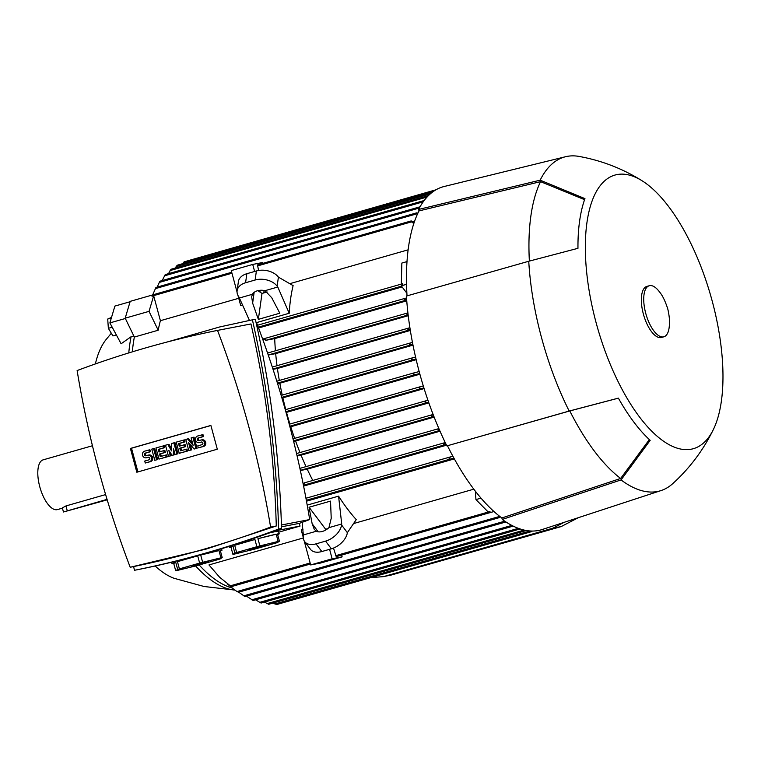<?xml version="1.0" encoding="UTF-8"?>
<svg xmlns="http://www.w3.org/2000/svg" width="761" height="761" viewBox="0 0 761 761"><rect width="100%" height="100%" fill="white"/><g stroke="black" fill="none" stroke-linecap="round" stroke-linejoin="round"><path stroke-width="1.14" d="M92.442 445.746L43.196 459.834A25.874 10.692 74 0 0 39.772 486.745A25.874 10.692 74 0 0 57.427 509.594L62.431 508.158M107.054 499.368L63.458 511.991L62.354 507.901L65.96 505.932L105.617 494.583M63.458 511.991L107.196 499.844M111.315 333.251L105.903 339.786A129.38 53.479 74 0 0 95.372 363.939M155.158 566.003A129.38 53.479 74 0 0 174.145 578.312L204.062 586.493L234.93 590.079A153.827 63.582 74 0 1 195.615 565.956M133.812 335.943L131.082 336.733L121.113 343.763L109.879 322.911L125.346 318.488M131.082 336.733A153.827 63.582 74 0 0 128.78 352.923M232.134 587.987A153.893 63.61 -106 0 1 199.182 564.985M132.328 351.839A153.893 63.61 -106 0 1 134.355 337.056L125.194 318.174L130.207 301.346L152.59 294.945M402.122 286.926L258.559 328.001M408.134 249.827L289.627 283.729M265.132 290.731L264.124 291.025L263.972 290.464M263.601 292.985A153.893 63.61 -106 0 1 264.124 291.025M249.437 320.41L238.983 297.085A16.342 10.901 8 0 1 237.109 290.712L238.383 281.675A16.342 10.901 -172 0 1 246.849 273.703L256.39 270.973A16.342 10.901 -172 0 1 278.412 277.128L293.118 285.622A153.893 63.61 74 0 0 289.228 313.256L256.115 322.731M237.974 295.468L240.695 305.532L242.692 304.961M238.735 298.283L160.4 320.695A153.893 63.61 74 0 0 158.202 330.236L134.355 337.056M219.625 577.247L231.334 586.636L219.625 577.247L208.961 564.938L303.344 537.941M302.954 529.494L301.251 529.979L303.335 537.694M307.197 505.114L338.569 496.143A153.893 63.61 74 0 0 356.253 519.62L347.358 532.662A16.342 10.131 -37 0 1 331.358 548.814L321.817 551.544A16.342 10.131 -37 0 1 310.459 549.318L304.676 541.632A16.342 10.131 143 0 1 303.42 535.896L302.146 522.35M353.332 523.635L473.808 489.171M454.346 458.893L306.493 501.195M273.085 603.016L276.604 604.567M532.32 531.054L531.73 531.578L531.73 531.054M264.438 602.094L268.681 604.282L526.327 530.522M255.563 599.82L261.08 603.054L520.086 528.952M246.516 596.177L253.166 600.496M238.669 592.182L245.004 596.605L505.913 521.96M237.099 591.611L233.732 589.204L237.099 591.611M500.101 516.652L498.874 517.746L499.054 515.834M227.577 584.115L233.732 589.204M489.104 512.914L493.956 511.525M336.257 556.624L490.027 512.629L490.512 512.372L489.751 511.44L488.105 511.906L475.948 499.587L481.009 498.141M475.948 499.587L475.359 491.197M453.927 458.151L450.112 459.121L449.085 458.312L450.541 456.876L452.909 456.267M446.517 445.195L303.591 486.089M446.155 444.472L444.548 444.881L443.416 444.101L445.242 442.569M440.02 431.202L307.235 469.185A153.893 63.61 74 0 0 312.79 480.448M439.706 430.498L438.022 429.87L438.907 428.643M300.367 470.517L307.235 469.185M434.151 417.095L301.071 455.173A153.893 63.61 74 0 0 306.036 466.607M433.884 416.41L432.619 416.743L431.259 416.029L433.133 414.488M297.104 455.934L301.071 455.173M428.862 402.892L295.591 441.019A153.893 63.61 74 0 0 300.005 452.557M428.624 402.217L426.417 402.788L424.942 402.103L426.17 400.733L427.948 400.276M293.641 441.399L295.591 441.019M424.115 388.586L290.75 426.75A153.893 63.61 74 0 0 294.64 438.365M423.906 387.92L420.757 388.728L419.159 388.091L420.338 386.721L423.306 385.96M289.951 426.902L290.75 426.75M419.891 374.193L286.507 412.357A153.893 63.61 74 0 0 289.903 424.039M419.711 373.518L414.907 374.764L413.166 374.155L414.317 372.804L419.178 371.549M416.181 359.706L282.864 397.851A153.893 63.61 74 0 0 285.765 409.58M327.725 528.667L325.632 529.266L324.957 530.417M336.238 556.624L333.48 548.082M490.027 512.629L489.751 511.44M257.893 290.645L262.003 293.442L267.14 291.967M413.822 223.496L411.473 221.87L411.244 220.909L257.513 264.895M258.578 270.488L257.494 264.904M152.029 296.267L152.619 294.907L152.029 296.267L153.674 295.791L160.4 320.695M413.309 221.422L414.288 222.107M231.334 586.636L310.431 564.006M410.959 221.128L413.794 222.174M309.061 507.245L330.521 501.109L331.225 518.289L328.952 527.63A10.892 6.754 143 0 1 322.36 531.444A10.892 6.754 143 0 1 316.329 531.235L314.245 529.247L312.153 523.739L309.061 507.245L325.632 529.266M312.153 523.739L318.231 531.815M316.329 531.235L303.563 534.888M304.676 541.632A16.342 10.131 143 0 0 316.034 543.858L325.575 541.128A16.342 10.131 143 0 0 341.575 524.976L341.718 523.977L328.952 527.63M341.718 523.977L338.569 496.143M289.228 313.256L277.784 287.021L265.018 290.673L271.706 297.684L279.82 313.209L258.36 319.354L252.633 303.144L251.672 296.819L252.395 294.288A10.892 7.268 8 0 1 257.418 290.769A10.892 7.268 8 0 1 265.018 290.673M239.629 297.941L252.395 294.288M254.145 292.348L252.633 303.144M262.003 293.442L258.36 319.354M237.109 290.712A16.342 10.901 8 0 1 245.575 282.75L255.116 280.019A16.342 10.901 8 0 1 277.137 286.174L277.784 287.021M401.332 284.1L401.846 263.068L407.002 261.594M402.816 285.213L402.778 283.682L402.284 284.852L402.816 285.213L401.294 285.822L406.536 284.319M406.878 293.242L401.294 285.822M406.688 300.015L404.414 299.549L405.014 298.36L406.545 297.97M404.966 298.369L262.64 339.092L405.014 298.36M262.935 339.901L265.094 339.482L265.76 340.319L274.702 338.597A153.893 63.61 74 0 0 275.434 350.792M406.755 300.814L274.702 338.597M158.202 330.236L149.042 311.354L153.674 295.791M125.194 318.174L149.042 311.354M417.437 214.155L416.609 212.871L155.938 287.449L152.676 294.887M303.192 484.072L304.067 483.901L303.201 484.148M281.931 398.032L282.864 397.851M277.594 383.658L279.829 383.23A153.893 63.61 74 0 0 282.245 395.092M273.037 369.332L277.413 368.486A153.893 63.61 74 0 0 279.325 380.462M268.262 355.045L275.682 353.618A153.893 63.61 74 0 0 277.033 365.699M412.995 345.133L279.829 383.23M410.341 330.455L277.413 368.486M408.238 315.691L275.682 353.618M416.02 359.03L413.118 359.772L411.359 359.182L412.424 357.851L415.563 357.042M304.219 482.902L444.776 442.693L304.219 482.902L304.067 483.901M408.143 314.854L406.821 314.226L407.915 312.904M407.42 313.028L267.568 353.047L407.515 313.009M408.581 328.067L272.286 367.059L409.903 327.725M410.217 329.732L407.858 329.294L408.686 328.039M412.852 344.429L411.149 344.866L409.342 344.286L410.284 342.992L412.462 342.431M428.424 195.625L171.006 269.27L168.476 273.675M424.162 200.524L165.223 274.607L162.188 280.562M420.043 206.792L159.896 281.218L157.147 287.097M416.581 212.88L417.932 213.08M435.967 189.793L184.086 261.851L182.611 263.687M432.258 192.267L177.17 265.247L175.306 268.043M410.189 343.021L276.823 381.175L410.284 342.992M402.683 283.71L257.522 325.242L402.778 283.682M412.319 357.879L281.151 395.406L412.424 357.851M256.162 322.949L256.619 322.854A928.791 845.157 79.1 0 1 309.689 519.554A1094.118 995.607 79.1 0 1 299.311 523.378L300.043 526.079L278.764 532.167M281.475 526.812L299.311 523.378M309.689 519.554L281.418 525.004M274.236 531.188A20.423 0.675 -15.1 0 1 278.973 530.141L300.043 526.079M269.185 533.023A25.874 0.856 -15.1 0 1 278.497 531.197L279.211 533.832A25.874 0.856 -15.1 0 1 277.641 534.574M179.406 568.886L177.456 561.656A25.874 0.856 -15.1 0 1 186.464 558.974A25.874 0.856 -15.1 0 1 197.689 555.863L199.639 563.092L179.406 568.886A25.874 0.856 164.9 0 0 177.665 569.437L175.705 570.76A25.874 0.856 164.9 0 0 176.98 570.512L195.244 566.051A25.874 0.856 164.9 0 0 198.26 565.242L218.493 559.459A25.874 0.856 164.9 0 0 220.233 558.897L222.202 557.575A25.874 0.856 164.9 0 0 220.918 557.823L202.654 562.293A25.874 0.856 164.9 0 0 199.639 563.092M202.654 562.293L200.704 555.064A25.874 0.856 -15.1 0 1 218.968 550.593L220.918 557.823M222.202 557.575L220.252 550.346A25.874 0.856 -15.1 0 1 221.984 550.203A25.874 0.856 -15.1 0 1 220.414 550.945M236.633 552.505L234.683 545.285A25.874 0.856 -15.1 0 1 243.691 542.603A25.874 0.856 -15.1 0 1 254.916 539.492L256.866 546.721L236.633 552.505A25.874 0.856 164.9 0 0 234.892 553.066L232.933 554.389A25.874 0.856 164.9 0 0 234.207 554.141L252.471 549.68A25.874 0.856 164.9 0 0 255.487 548.871L275.72 543.088A25.874 0.856 164.9 0 0 277.461 542.526L279.43 541.204A25.874 0.856 164.9 0 0 278.145 541.452L259.882 545.913A25.874 0.856 164.9 0 0 256.866 546.721M259.882 545.913L257.931 538.693A25.874 0.856 -15.1 0 1 276.195 534.222L278.145 541.452M279.43 541.204L277.48 533.975A25.874 0.856 -15.1 0 1 279.211 533.832M232.933 554.389L230.983 547.159A25.874 0.856 -15.1 0 1 229.242 547.311A25.874 0.856 -15.1 0 1 232.942 545.837L234.892 553.066M276.195 534.222L257.931 538.693M254.916 539.492L234.683 545.285M232.942 545.837L230.983 547.159M248.828 549.965L265.865 545.047L248.79 549.851M175.705 570.76L173.755 563.53A25.874 0.856 -15.1 0 1 172.015 563.682A25.874 0.856 -15.1 0 1 175.715 562.208L177.665 569.437M218.968 550.593L200.704 555.064M197.689 555.863L177.456 561.656M175.715 562.208L173.755 563.53M191.601 566.336L208.638 561.428L191.563 566.222M252.405 319.82L255.325 319.259C270.745 387.083 279.477 456.828 281.522 528.486C233.988 546.312 185.941 560.058 137.38 569.723L134.459 570.293C183.021 560.619 231.068 546.874 278.602 529.047C276.557 457.39 267.824 387.653 252.405 319.82L219.777 326.935L166.355 342.222M133.622 566.593L134.459 570.293M276.281 525.994C274.369 456.781 265.931 389.432 250.978 323.948L217.522 330.398A1094.118 995.607 -100.9 0 0 146.559 347.644A1094.118 995.607 -100.9 0 0 77.118 370.559A928.791 845.157 -100.9 0 0 130.198 567.259L206.45 548.995L276.281 525.994L270.593 527.088A928.791 845.157 -100.9 0 0 217.522 330.398M130.198 567.259A1094.118 995.607 -100.9 0 0 201.161 550.013A1094.118 995.607 -100.9 0 0 270.593 527.088M281.522 528.486L278.602 529.047M217.304 449.209L136.828 472.229L130.407 448.448L210.883 425.428L217.304 449.209M190.231 444.481L191.677 449.846L188.776 450.579L185.76 439.401L188.661 438.678L192.571 443.235M187.548 438.897L193.17 445.423L191.125 437.87L194.026 437.147L197.042 448.315L194.141 449.038L188.528 442.512L190.564 450.065L191.677 449.846M170.787 453.347L171.406 455.649L168.504 456.372L165.498 445.204L168.99 444.31L171.51 448.714M167.877 444.519L171.529 450.912L171.453 443.501L174.954 442.598L177.96 453.775L175.068 454.498L173.556 448.914L173.28 455.011L174.383 454.793L172.081 455.354L168.79 450.274L170.293 455.858L171.406 455.649M174.497 452.395L174.383 454.793M157.698 459.568L154.797 460.3L151.781 449.123L153.57 448.619L154.683 448.4L157.698 459.568L154.797 460.3M148.766 455.049A3.405 3.101 79.1 0 1 152.666 457.608A3.405 3.101 79.1 0 1 150.545 461.613L145.256 463.021L144.733 461.052L148.899 459.863A1.36 1.237 -100.9 0 0 148.29 457.209A1.36 1.237 -100.9 0 0 148.195 457.228L147.51 457.532A3.405 3.101 79.1 0 1 147.025 457.627M148.661 457.199L147.51 457.532M146.407 457.742A3.405 3.101 -100.9 0 1 142.507 455.183A3.405 3.101 -100.9 0 1 144.628 451.168L149.917 449.761L150.44 451.739L146.274 452.928A1.36 1.237 -100.9 0 0 146.512 455.592M163.111 445.889L163.644 447.858L158.278 449.39L158.982 452.024L163.758 450.655L164.29 452.624L159.515 453.994L160.229 456.619L166.697 454.869L167.23 456.838L158.973 459.102L155.957 447.934L164.224 445.67L164.747 447.639L159.382 449.18L160.067 451.711M163.758 450.655L164.861 450.445L165.394 452.415L160.628 453.775L161.313 456.305M183.382 440.086L183.915 442.055L178.55 443.596L179.254 446.222L184.019 444.862L184.552 446.831L179.786 448.191L180.5 450.816L186.968 449.076L187.501 451.045L179.235 453.309L176.229 442.131L184.485 439.877L185.018 441.846L179.653 443.378L180.338 445.908M184.019 444.862L185.132 444.643L185.665 446.612L180.899 447.982L181.575 450.512M201.827 439.868A3.405 3.101 79.1 0 1 205.727 442.436A3.405 3.101 79.1 0 1 203.596 446.441L198.317 447.849L197.784 445.879L201.96 444.681A1.36 1.237 -100.9 0 0 201.342 442.027A1.36 1.237 -100.9 0 0 201.246 442.055L200.571 442.35A3.405 3.101 79.1 0 1 200.076 442.445M201.722 442.017L200.571 442.35M199.458 442.569A3.405 3.101 -100.9 0 1 195.558 440.001A3.405 3.101 -100.9 0 1 197.689 435.996L202.968 434.588L203.501 436.557L199.325 437.756A1.36 1.237 -100.9 0 0 199.563 440.41M137.912 471.925L131.52 448.229L210.911 425.523M190.564 450.065L188.776 450.579M192.914 437.356L195.929 448.524L197.042 448.315M195.929 448.524L194.141 449.038M173.841 442.816L176.856 453.984L177.96 453.775M170.293 455.858L168.504 456.372M173.28 455.011L172.081 455.354M176.856 453.984L175.068 454.498M153.57 448.619L156.585 459.787M148.804 449.979L149.337 451.948L145.161 453.147A1.36 1.237 -100.9 0 0 145.779 455.791A1.36 1.237 -100.9 0 0 145.874 455.772L147.663 455.259A3.405 3.101 -100.9 0 1 151.563 457.827A3.405 3.101 -100.9 0 1 149.432 461.832L145.256 463.021M149.337 451.948L150.44 451.739M158.278 449.39L159.382 449.18M163.644 447.858L164.747 447.639M165.594 455.088L166.126 457.057L167.23 456.838M166.126 457.057L158.973 459.102M159.515 453.994L160.628 453.775M164.29 452.624L165.394 452.415M178.55 443.596L179.653 443.378M183.915 442.055L185.018 441.846M185.865 449.285L186.388 451.254L187.501 451.045M186.388 451.254L179.235 453.309M179.786 448.191L180.899 447.982M184.552 446.831L185.665 446.612M201.855 434.797L202.388 436.776L198.221 437.965A1.36 1.237 -100.9 0 0 198.83 440.619A1.36 1.237 -100.9 0 0 198.925 440.59L200.714 440.086A3.405 3.101 -100.9 0 1 204.614 442.645A3.405 3.101 -100.9 0 1 202.483 446.65L198.317 447.849M202.388 436.776L203.501 436.557M130.407 448.448L131.52 448.229M254.621 271.487L252.719 264.438L262.697 262.516L262.925 263.344M260.214 292.224L259.71 290.331M237.042 292.024L231.258 270.574L252.719 264.438M304.191 540.89L310.678 564.938L320.666 563.016L342.127 556.871L332.138 558.802L310.678 564.938M332.138 558.802L329.589 549.318M341.641 555.083L342.127 556.871M329.979 559.887L322.455 561.97L329.979 559.887M564.148 522.331L552.819 528.191L383.525 576.629L370.721 577.637M391.801 574.878L383.525 576.629M578.389 517.661L561.142 526.593L552.819 528.191M561.142 526.593L390.184 575.345M502.25 519.43L501.851 517.975A177.037 73.18 74 0 1 447.449 445.737L569.18 411.054L618.379 398.127A147.358 60.909 74 0 0 650.17 440.343L621.043 479.925L502.25 519.43A178.407 73.741 74 0 0 542.212 529.523L661.052 490.569A173.641 71.772 74 0 0 672.743 483.635C689.761 468.167 703.307 450.122 713.39 429.47A142.317 58.825 74 0 0 712.125 300.776A142.317 58.825 74 0 0 642.274 180.899A142.317 58.825 74 0 0 596.224 323.121A142.317 58.825 74 0 0 713.39 429.47M642.274 180.899C622.802 168.704 601.751 160.552 579.14 156.433A173.641 71.772 74 0 0 565.547 156.728A173.641 71.772 74 0 0 540.167 180.176L584.952 198.621A147.358 60.909 74 0 0 577.96 248.314L528.752 261.251L406.412 296.048A178.407 73.741 74 0 0 419.387 372.348A178.407 73.741 74 0 0 446.84 445.86M565.547 156.728L444.082 186.521A178.407 73.741 74 0 0 418.607 209.437L418.997 210.902A177.037 73.18 74 0 0 407.03 295.877M528.752 261.251A173.641 71.772 74 0 0 541.509 337.589A173.641 71.772 74 0 0 569.18 411.054M447.449 445.737L569.799 410.94A172.271 71.211 74 0 0 620.643 478.46L501.851 517.975M418.997 210.902L540.557 181.651A172.271 71.211 74 0 0 529.371 261.08M649.352 439.582L620.643 478.46M569.799 410.94L618.398 398.155M540.557 181.651L584.572 199.677M418.607 209.437L540.167 180.176M621.043 479.925A173.641 71.772 74 0 0 661.052 490.569M649.257 285.736L646.869 286.421A26.559 10.977 74 0 0 643.368 314.036A26.559 10.977 74 0 0 661.48 337.484L663.868 336.8A26.559 10.977 74 0 0 669.3 326.041C669.851 321.342 669.328 315.596 667.749 308.823C665.2 301.014 662.47 295.401 659.559 291.996A26.559 10.977 74 0 0 649.257 285.736A26.559 10.977 74 0 0 645.747 313.351A26.559 10.977 74 0 0 663.868 336.8M130.093 301.736L114.892 306.084L109.879 322.911M116.366 334.954L112.923 335.934L108.357 328.314L112.2 327.22M111.344 318.003L107.71 319.04L108.357 328.314M111.515 317.423L107.71 319.04M67.263 510.745L65.96 505.932M274.835 603.968L529.989 530.969M267.063 603.644L524.148 530.084M259.596 602.379L518.355 528.343M251.805 599.792L511.792 525.404M243.767 595.853L504.752 521.19M237.071 591.544L498.645 516.709M306.312 500.262L450.112 459.121M450.541 456.876L305.941 498.246L450.493 456.885M303.43 485.252L444.548 444.881M300.329 470.365L439.249 430.621M299.901 468.367L438.888 428.595L299.901 468.367M297.018 455.535L432.619 416.743M432.514 414.64L296.552 453.537L432.467 414.659M293.489 440.819L426.417 402.788M426.17 400.733L293.004 438.831L426.122 400.752M289.77 426.208L420.757 388.728M420.338 386.721L289.247 424.229L420.291 386.74M285.841 411.682L414.907 374.764M414.317 372.804L285.289 409.722L414.269 372.823M230.307 585.827L310.155 562.988M335.544 555.72L489.656 511.63M257.361 265.96L411.473 221.87M152.124 296.067L231.972 273.228M341.575 524.976L347.358 532.662M325.575 541.128L331.358 548.814M316.034 543.858L321.817 551.544M278.412 277.128L277.137 286.174M256.39 270.973L255.116 280.019M246.849 273.703L245.575 282.75M265.76 340.319L406.355 300.1M155.339 288.638L416.914 213.803M268.233 354.978L408.153 314.949M281.732 397.366L413.118 359.772M272.923 368.999L409.694 329.874M277.423 383.125L411.149 344.866M170.064 270.564L427.064 197.032M164.405 275.863L423.211 201.817M159.201 282.445L419.359 208.01M182.887 263.22L433.123 191.629M176.114 266.569L430.336 193.836M258.245 327.154L401.542 286.165M278.802 529.504L278.973 530.141M149.432 461.832L150.545 461.613M145.161 453.147L146.274 452.928M202.483 446.65L203.596 446.441M198.221 437.965L199.325 437.756M152.619 294.907L231.715 272.276M253.166 600.505L513.18 526.108M238.203 592.324L498.902 517.737M276.585 604.567L531.73 531.578M221.584 548.738L221.984 550.203M229.023 546.465L229.242 547.311M171.625 562.227L172.015 563.682M146.16 457.799L147.273 457.589M147.9 455.202L149.013 454.992M199.22 442.626L200.324 442.407M200.961 440.02L202.065 439.81"/></g></svg>
